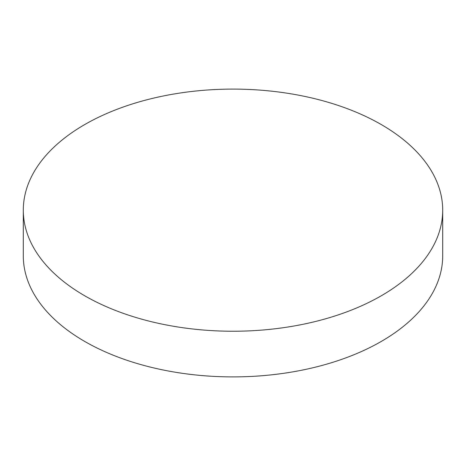 <?xml version="1.0" encoding="UTF-8"?>
<svg xmlns="http://www.w3.org/2000/svg" width="466" height="466" viewBox="0 0 466 466"><rect width="100%" height="100%" fill="white"/><g stroke="black" fill="none" stroke-linecap="round" stroke-linejoin="round"><path stroke-width="0.7" d="M84.719 295.782A209.7 121.067 0 0 0 313.251 322.023A209.7 121.067 0 0 0 442.7 210.172A209.7 121.067 0 0 0 381.281 124.562A209.7 121.067 0 0 0 152.749 98.32A209.7 121.067 0 0 0 23.3 210.172A209.7 121.067 0 0 0 84.719 295.782M23.3 210.172L23.3 255.828A209.7 121.067 0 0 0 84.719 341.438A209.7 121.067 0 0 0 313.251 367.68A209.7 121.067 0 0 0 442.7 255.828L442.7 210.172"/></g></svg>
